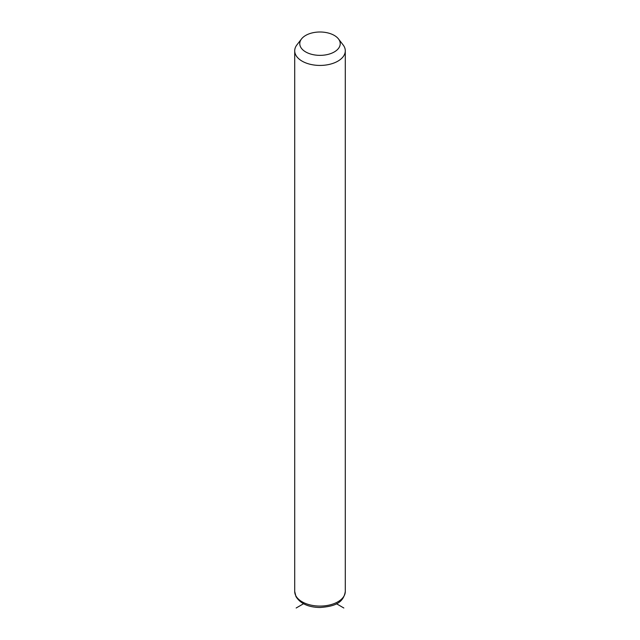 <?xml version="1.0" encoding="UTF-8"?>
<svg xmlns="http://www.w3.org/2000/svg" width="640" height="640" viewBox="0 0 640 640"><rect width="100%" height="100%" fill="white"/><g stroke="black" fill="none" stroke-linecap="round" stroke-linejoin="round"><path stroke-width="0.96" d="M338.464 38.912L343.08 44.872A25.288 14.6 180 0 1 344.264 46.72A25.288 14.6 180 0 1 345.288 50.832A25.288 14.6 180 0 1 323.6 65.28A25.288 14.6 180 0 1 295.736 54.944A25.288 14.6 180 0 1 294.712 50.832A25.288 14.6 180 0 1 296.92 44.872L301.536 38.912A20.232 11.68 180 0 1 320 32A20.232 11.68 180 0 1 338.464 38.912A20.232 11.68 180 0 1 339.408 40.392A20.232 11.68 180 0 1 325.696 54.888A20.232 11.68 180 0 1 300.592 46.968A20.232 11.68 180 0 1 301.536 38.912M303.528 603.744L296.16 608M336.472 603.744L343.84 608M345.288 50.832L345.288 591.48A25.288 14.6 180 0 1 323.6 605.936A25.288 14.6 180 0 1 295.736 595.592A25.288 14.6 180 0 1 294.712 591.48L294.712 50.832M345.288 591.48C343.336 604.336 332.104 606.504 320.096 607.504C308.512 607.32 300.464 603.68 295.968 596.576L294.712 591.48"/></g></svg>
